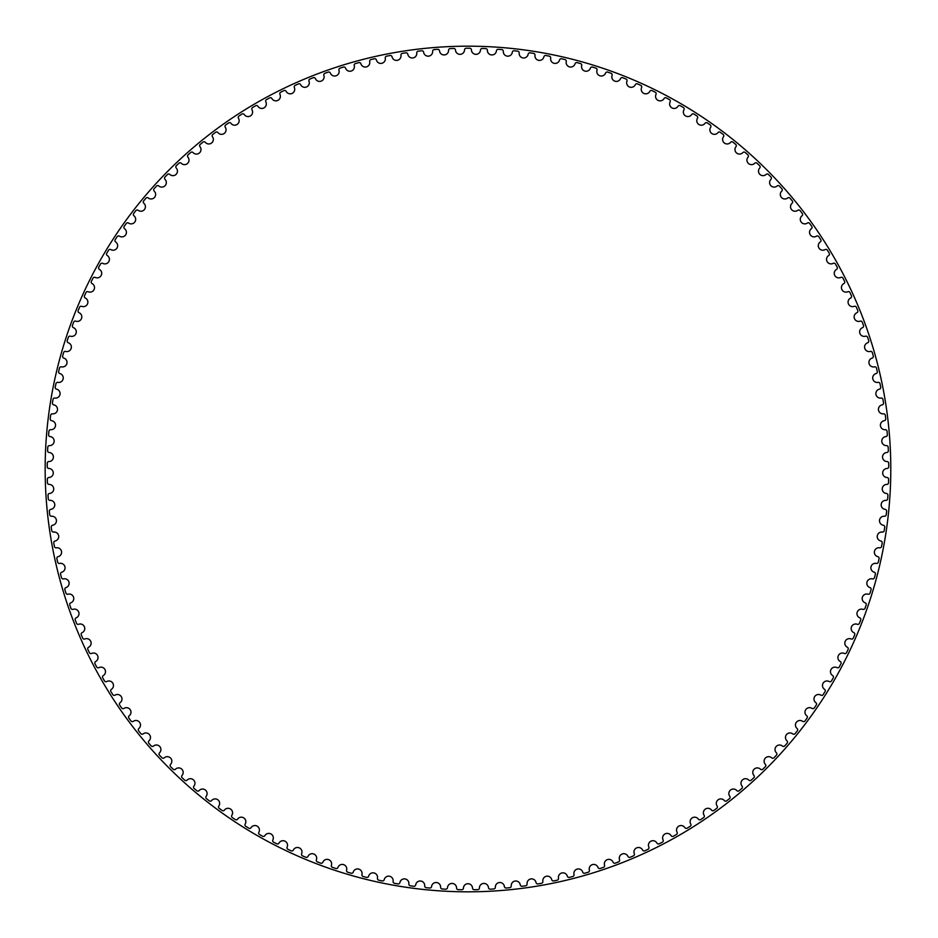 <?xml version="1.0" encoding="UTF-8"?>
<svg xmlns="http://www.w3.org/2000/svg" width="938" height="938" viewBox="0 0 938 938"><rect width="100%" height="100%" fill="white"/><g stroke="black" fill="none" stroke-linecap="round" stroke-linejoin="round"><path stroke-width="1.41" d="M464.521 49.89A4.526 4.526 0 0 1 460.077 54.345A4.526 4.526 0 0 1 455.469 50.066A1.688 1.688 0 0 0 453.722 48.471A420.775 420.775 0 0 0 450.193 48.6A1.688 1.688 0 0 0 448.563 50.324A4.526 4.526 0 0 1 444.295 54.943A4.526 4.526 0 0 1 439.523 50.851A1.688 1.688 0 0 0 437.729 49.315A420.775 420.775 0 0 0 434.2 49.585A1.688 1.688 0 0 0 432.641 51.367A4.526 4.526 0 0 1 428.549 56.151A4.526 4.526 0 0 1 423.636 52.235A1.688 1.688 0 0 0 421.772 50.769A420.775 420.775 0 0 0 418.254 51.18A1.688 1.688 0 0 0 416.765 53.02A4.526 4.526 0 0 1 412.861 57.945A4.526 4.526 0 0 1 407.796 54.216A1.688 1.688 0 0 0 405.884 52.833A420.775 420.775 0 0 0 402.379 53.372A1.688 1.688 0 0 0 400.972 55.272A4.526 4.526 0 0 1 397.255 60.337A4.526 4.526 0 0 1 392.049 56.819A1.688 1.688 0 0 0 390.079 55.506A420.775 420.775 0 0 0 386.608 56.174A1.688 1.688 0 0 0 385.272 58.121A4.526 4.526 0 0 1 381.743 63.327A4.526 4.526 0 0 1 376.408 60.009A1.688 1.688 0 0 0 374.391 58.766A420.775 420.775 0 0 0 370.944 59.575A1.688 1.688 0 0 0 369.689 61.568A4.526 4.526 0 0 1 366.371 66.903A4.526 4.526 0 0 1 360.907 63.784A1.688 1.688 0 0 0 358.844 62.623A420.775 420.775 0 0 0 355.432 63.561A1.688 1.688 0 0 0 354.247 65.601A4.526 4.526 0 0 1 351.129 71.065A4.526 4.526 0 0 1 345.559 68.157A1.688 1.688 0 0 0 343.449 67.079A420.775 420.775 0 0 0 340.084 68.134A1.688 1.688 0 0 0 338.97 70.233A4.526 4.526 0 0 1 336.062 75.802A4.526 4.526 0 0 1 330.387 73.105A1.688 1.688 0 0 0 328.241 72.109A420.775 420.775 0 0 0 324.911 73.293A1.688 1.688 0 0 0 323.88 75.427A4.526 4.526 0 0 1 321.195 81.114A4.526 4.526 0 0 1 315.414 78.628A1.688 1.688 0 0 0 313.233 77.713A420.775 420.775 0 0 0 309.95 79.027A1.688 1.688 0 0 0 309.001 81.196A4.526 4.526 0 0 1 306.527 86.976A4.526 4.526 0 0 1 300.664 84.725A1.688 1.688 0 0 0 298.448 83.892A420.775 420.775 0 0 0 295.212 85.335A1.688 1.688 0 0 0 294.356 87.527A4.526 4.526 0 0 1 292.105 93.401A4.526 4.526 0 0 1 286.149 91.373A1.688 1.688 0 0 0 283.909 90.623A420.775 420.775 0 0 0 280.732 92.182A1.688 1.688 0 0 0 279.958 94.421A4.526 4.526 0 0 1 277.929 100.366A4.526 4.526 0 0 1 271.914 98.572A1.688 1.688 0 0 0 269.64 97.904A420.775 420.775 0 0 0 266.521 99.592A1.688 1.688 0 0 0 265.829 101.843A4.526 4.526 0 0 1 264.035 107.87A4.526 4.526 0 0 1 257.95 106.299A1.688 1.688 0 0 0 255.652 105.724A420.775 420.775 0 0 0 252.603 107.518A1.688 1.688 0 0 0 252.005 109.805A4.526 4.526 0 0 1 250.434 115.902A4.526 4.526 0 0 1 244.29 114.553A1.688 1.688 0 0 0 241.981 114.073A420.775 420.775 0 0 0 239.002 115.984A1.688 1.688 0 0 0 238.487 118.294A4.526 4.526 0 0 1 237.15 124.437A4.526 4.526 0 0 1 230.959 123.335A1.688 1.688 0 0 0 228.626 122.937A420.775 420.775 0 0 0 225.73 124.953A1.688 1.688 0 0 0 225.296 127.287A4.526 4.526 0 0 1 224.205 133.477A4.526 4.526 0 0 1 217.968 132.61A1.688 1.688 0 0 0 215.634 132.293A420.775 420.775 0 0 0 212.809 134.427A1.688 1.688 0 0 0 212.469 136.772A4.526 4.526 0 0 1 211.601 142.998A4.526 4.526 0 0 1 205.352 142.365A1.688 1.688 0 0 0 202.995 142.142A420.775 420.775 0 0 0 200.251 144.382A1.688 1.688 0 0 0 200.005 146.738A4.526 4.526 0 0 1 199.384 153A4.526 4.526 0 0 1 193.099 152.601A1.688 1.688 0 0 0 190.742 152.472A420.775 420.775 0 0 0 188.092 154.817A1.688 1.688 0 0 0 187.928 157.174A4.526 4.526 0 0 1 187.541 163.447A4.526 4.526 0 0 1 181.257 163.294A1.688 1.688 0 0 0 178.888 163.259A420.775 420.775 0 0 0 176.332 165.698A1.688 1.688 0 0 0 176.262 168.066A4.526 4.526 0 0 1 176.109 174.351A4.526 4.526 0 0 1 169.825 174.433A1.688 1.688 0 0 0 167.468 174.48A420.775 420.775 0 0 0 164.994 177.024A1.688 1.688 0 0 0 165.018 179.381A4.526 4.526 0 0 1 165.111 185.677A4.526 4.526 0 0 1 158.827 185.994A1.688 1.688 0 0 0 156.47 186.134A420.775 420.775 0 0 0 154.102 188.773A1.688 1.688 0 0 0 154.207 191.129A4.526 4.526 0 0 1 154.536 197.402A4.526 4.526 0 0 1 148.274 197.977A1.688 1.688 0 0 0 145.929 198.199A420.775 420.775 0 0 0 143.655 200.92A1.688 1.688 0 0 0 143.854 203.276A4.526 4.526 0 0 1 144.429 209.537A4.526 4.526 0 0 1 138.191 210.335A1.688 1.688 0 0 0 135.846 210.663A420.775 420.775 0 0 0 133.688 213.465A1.688 1.688 0 0 0 133.97 215.81A4.526 4.526 0 0 1 134.779 222.048A4.526 4.526 0 0 1 128.588 223.08A1.688 1.688 0 0 0 126.255 223.49A420.775 420.775 0 0 0 124.203 226.375A1.688 1.688 0 0 0 124.578 228.708A4.526 4.526 0 0 1 125.622 234.91A4.526 4.526 0 0 1 119.466 236.177A1.688 1.688 0 0 0 117.156 236.681A420.775 420.775 0 0 0 115.21 239.636A1.688 1.688 0 0 0 115.679 241.957A4.526 4.526 0 0 1 116.957 248.113A4.526 4.526 0 0 1 110.86 249.614A1.688 1.688 0 0 0 108.562 250.2A420.775 420.775 0 0 0 106.733 253.237A1.688 1.688 0 0 0 107.295 255.535A4.526 4.526 0 0 1 108.808 261.632A4.526 4.526 0 0 1 102.758 263.367A1.688 1.688 0 0 0 100.495 264.047A420.775 420.775 0 0 0 98.783 267.142A1.688 1.688 0 0 0 99.428 269.417A4.526 4.526 0 0 1 101.175 275.455A4.526 4.526 0 0 1 95.195 277.425A1.688 1.688 0 0 0 92.956 278.187A420.775 420.775 0 0 0 91.373 281.341A1.688 1.688 0 0 0 92.088 283.593A4.526 4.526 0 0 1 94.07 289.561A4.526 4.526 0 0 1 88.172 291.753A1.688 1.688 0 0 0 85.968 292.597A420.775 420.775 0 0 0 84.502 295.822A1.688 1.688 0 0 0 85.311 298.038A4.526 4.526 0 0 1 87.504 303.924A4.526 4.526 0 0 1 81.7 306.339A1.688 1.688 0 0 0 79.531 307.265A420.775 420.775 0 0 0 78.182 310.537A1.688 1.688 0 0 0 79.073 312.729A4.526 4.526 0 0 1 81.5 318.533A4.526 4.526 0 0 1 75.79 321.171A1.688 1.688 0 0 0 73.656 322.18A420.775 420.775 0 0 0 72.437 325.498A1.688 1.688 0 0 0 73.41 327.643A4.526 4.526 0 0 1 76.048 333.353A4.526 4.526 0 0 1 70.444 336.203A1.688 1.688 0 0 0 68.345 337.293A420.775 420.775 0 0 0 67.255 340.658A1.688 1.688 0 0 0 68.31 342.769A4.526 4.526 0 0 1 71.171 348.373A4.526 4.526 0 0 1 65.683 351.433A1.688 1.688 0 0 0 63.62 352.606A420.775 420.775 0 0 0 62.658 356.006A1.688 1.688 0 0 0 63.796 358.082A4.526 4.526 0 0 1 66.868 363.569A4.526 4.526 0 0 1 61.498 366.84A1.688 1.688 0 0 0 59.481 368.083A420.775 420.775 0 0 0 58.648 371.518A1.688 1.688 0 0 0 59.868 373.547A4.526 4.526 0 0 1 63.139 378.917A4.526 4.526 0 0 1 57.898 382.387A1.688 1.688 0 0 0 55.94 383.701A420.775 420.775 0 0 0 55.236 387.171A1.688 1.688 0 0 0 56.526 389.153A4.526 4.526 0 0 1 60.009 394.394A4.526 4.526 0 0 1 54.896 398.064A1.688 1.688 0 0 0 52.997 399.459A420.775 420.775 0 0 0 52.422 402.941A1.688 1.688 0 0 0 53.794 404.876A4.526 4.526 0 0 1 57.464 409.976A4.526 4.526 0 0 1 52.505 413.834A1.688 1.688 0 0 0 50.64 415.3A420.775 420.775 0 0 0 50.206 418.817A1.688 1.688 0 0 0 51.649 420.693A4.526 4.526 0 0 1 55.518 425.653A4.526 4.526 0 0 1 50.699 429.698A1.688 1.688 0 0 0 48.905 431.234A420.775 420.775 0 0 0 48.6 434.751A1.688 1.688 0 0 0 50.113 436.58A4.526 4.526 0 0 1 54.158 441.388A4.526 4.526 0 0 1 49.503 445.609A1.688 1.688 0 0 0 47.768 447.215A420.775 420.775 0 0 0 47.604 450.744A1.688 1.688 0 0 0 49.175 452.503A4.526 4.526 0 0 1 53.407 457.158A4.526 4.526 0 0 1 48.917 461.555A1.688 1.688 0 0 0 47.24 463.22A420.775 420.775 0 0 0 47.205 466.761A1.688 1.688 0 0 0 48.858 468.461A4.526 4.526 0 0 1 53.255 472.951A4.526 4.526 0 0 1 48.94 477.512A1.688 1.688 0 0 0 47.334 479.248A420.775 420.775 0 0 0 47.428 482.789A1.688 1.688 0 0 0 49.139 484.418A4.526 4.526 0 0 1 53.712 488.733A4.526 4.526 0 0 1 49.573 493.458A1.688 1.688 0 0 0 48.026 495.252A420.775 420.775 0 0 0 48.26 498.781A1.688 1.688 0 0 0 50.031 500.353A4.526 4.526 0 0 1 54.767 504.492A4.526 4.526 0 0 1 50.804 509.369A1.688 1.688 0 0 0 49.327 511.222A420.775 420.775 0 0 0 49.702 514.739A1.688 1.688 0 0 0 51.52 516.24A4.526 4.526 0 0 1 56.409 520.191A4.526 4.526 0 0 1 52.645 525.233A1.688 1.688 0 0 0 51.238 527.133A420.775 420.775 0 0 0 51.742 530.638A1.688 1.688 0 0 0 53.63 532.057A4.526 4.526 0 0 1 58.66 535.833A4.526 4.526 0 0 1 55.084 541.003A1.688 1.688 0 0 0 53.759 542.95A420.775 420.775 0 0 0 54.392 546.432A1.688 1.688 0 0 0 56.327 547.792A4.526 4.526 0 0 1 61.498 551.356A4.526 4.526 0 0 1 58.121 556.668A1.688 1.688 0 0 0 56.866 558.673A420.775 420.775 0 0 0 57.64 562.12A1.688 1.688 0 0 0 59.622 563.41A4.526 4.526 0 0 1 64.933 566.775A4.526 4.526 0 0 1 61.756 572.203A1.688 1.688 0 0 0 60.583 574.255A420.775 420.775 0 0 0 61.486 577.679A1.688 1.688 0 0 0 63.514 578.887A4.526 4.526 0 0 1 68.943 582.052A4.526 4.526 0 0 1 65.988 587.598A1.688 1.688 0 0 0 64.886 589.685A420.775 420.775 0 0 0 65.918 593.074A1.688 1.688 0 0 0 67.993 594.2A4.526 4.526 0 0 1 73.539 597.154A4.526 4.526 0 0 1 70.784 602.817A1.688 1.688 0 0 0 69.775 604.951A420.775 420.775 0 0 0 70.925 608.293A1.688 1.688 0 0 0 73.047 609.337A4.526 4.526 0 0 1 78.71 612.08A4.526 4.526 0 0 1 76.177 617.837A1.688 1.688 0 0 0 75.239 620.006A420.775 420.775 0 0 0 76.517 623.301A1.688 1.688 0 0 0 78.675 624.274A4.526 4.526 0 0 1 84.432 626.795A4.526 4.526 0 0 1 82.122 632.646A1.688 1.688 0 0 0 81.266 634.85A420.775 420.775 0 0 0 82.673 638.098A1.688 1.688 0 0 0 84.866 638.977A4.526 4.526 0 0 1 90.716 641.287A4.526 4.526 0 0 1 88.629 647.22A1.688 1.688 0 0 0 87.867 649.448A420.775 420.775 0 0 0 89.391 652.649A1.688 1.688 0 0 0 91.619 653.446A4.526 4.526 0 0 1 97.552 655.521A4.526 4.526 0 0 1 95.688 661.525A1.688 1.688 0 0 0 95.008 663.787A420.775 420.775 0 0 0 96.661 666.918A1.688 1.688 0 0 0 98.912 667.633A4.526 4.526 0 0 1 104.927 669.486A4.526 4.526 0 0 1 103.297 675.559A1.688 1.688 0 0 0 102.699 677.846A420.775 420.775 0 0 0 104.47 680.918A1.688 1.688 0 0 0 106.744 681.539A4.526 4.526 0 0 1 112.818 683.169A4.526 4.526 0 0 1 111.423 689.301A1.688 1.688 0 0 0 110.907 691.611A420.775 420.775 0 0 0 112.795 694.601A1.688 1.688 0 0 0 115.093 695.14A4.526 4.526 0 0 1 121.225 696.535A4.526 4.526 0 0 1 120.064 702.714A1.688 1.688 0 0 0 119.642 705.036A420.775 420.775 0 0 0 121.647 707.956A1.688 1.688 0 0 0 123.968 708.413A4.526 4.526 0 0 1 130.148 709.574A4.526 4.526 0 0 1 129.21 715.788A1.688 1.688 0 0 0 128.881 718.133A420.775 420.775 0 0 0 130.992 720.97A1.688 1.688 0 0 0 133.325 721.334A4.526 4.526 0 0 1 139.551 722.26A4.526 4.526 0 0 1 138.859 728.509A1.688 1.688 0 0 0 138.613 730.854A420.775 420.775 0 0 0 140.829 733.622A1.688 1.688 0 0 0 143.174 733.891A4.526 4.526 0 0 1 149.423 734.571A4.526 4.526 0 0 1 148.978 740.844A1.688 1.688 0 0 0 148.825 743.201A420.775 420.775 0 0 0 151.135 745.886A1.688 1.688 0 0 0 153.492 746.062A4.526 4.526 0 0 1 159.765 746.507A4.526 4.526 0 0 1 159.554 752.792A1.688 1.688 0 0 0 159.495 755.16A420.775 420.775 0 0 0 161.911 757.74A1.688 1.688 0 0 0 164.267 757.834A4.526 4.526 0 0 1 170.552 758.045A4.526 4.526 0 0 1 170.587 764.329A1.688 1.688 0 0 0 170.61 766.698A420.775 420.775 0 0 0 173.12 769.183A1.688 1.688 0 0 0 175.488 769.195A4.526 4.526 0 0 1 181.773 769.16A4.526 4.526 0 0 1 182.042 775.433A1.688 1.688 0 0 0 182.16 777.801A420.775 420.775 0 0 0 184.763 780.193A1.688 1.688 0 0 0 187.131 780.111A4.526 4.526 0 0 1 193.416 779.83A4.526 4.526 0 0 1 193.92 786.103A1.688 1.688 0 0 0 194.119 788.459A420.775 420.775 0 0 0 196.816 790.746A1.688 1.688 0 0 0 199.173 790.57A4.526 4.526 0 0 1 205.445 790.066A4.526 4.526 0 0 1 206.184 796.303A1.688 1.688 0 0 0 206.477 798.648A420.775 420.775 0 0 0 209.268 800.841A1.688 1.688 0 0 0 211.613 800.571A4.526 4.526 0 0 1 217.862 799.821A4.526 4.526 0 0 1 218.835 806.035A1.688 1.688 0 0 0 219.222 808.368A420.775 420.775 0 0 0 222.083 810.444A1.688 1.688 0 0 0 224.428 810.092A4.526 4.526 0 0 1 230.631 809.107A4.526 4.526 0 0 1 231.85 815.274A1.688 1.688 0 0 0 232.319 817.596A420.775 420.775 0 0 0 235.262 819.566A1.688 1.688 0 0 0 237.584 819.12A4.526 4.526 0 0 1 243.751 817.901A4.526 4.526 0 0 1 245.205 824.01A1.688 1.688 0 0 0 245.768 826.308A420.775 420.775 0 0 0 248.781 828.172A1.688 1.688 0 0 0 251.079 827.633A4.526 4.526 0 0 1 257.2 826.179A4.526 4.526 0 0 1 258.876 832.24A1.688 1.688 0 0 0 259.533 834.515A420.775 420.775 0 0 0 262.605 836.25A1.688 1.688 0 0 0 264.891 835.629A4.526 4.526 0 0 1 270.953 833.941A4.526 4.526 0 0 1 272.864 839.932A1.688 1.688 0 0 0 273.591 842.183A420.775 420.775 0 0 0 276.745 843.801A1.688 1.688 0 0 0 278.996 843.098A4.526 4.526 0 0 1 284.988 841.175A4.526 4.526 0 0 1 287.122 847.096A1.688 1.688 0 0 0 287.943 849.312A420.775 420.775 0 0 0 291.143 850.813A1.688 1.688 0 0 0 293.371 850.027A4.526 4.526 0 0 1 299.292 847.882A4.526 4.526 0 0 1 301.649 853.709A1.688 1.688 0 0 0 302.552 855.89A420.775 420.775 0 0 0 305.811 857.262A1.688 1.688 0 0 0 308.004 856.394A4.526 4.526 0 0 1 313.831 854.026A4.526 4.526 0 0 1 316.411 859.759A1.688 1.688 0 0 0 317.407 861.905A420.775 420.775 0 0 0 320.714 863.159A1.688 1.688 0 0 0 322.871 862.198A4.526 4.526 0 0 1 328.605 859.618A4.526 4.526 0 0 1 331.407 865.246A1.688 1.688 0 0 0 332.474 867.357A420.775 420.775 0 0 0 335.827 868.482A1.688 1.688 0 0 0 337.95 867.439A4.526 4.526 0 0 1 343.578 864.637A4.526 4.526 0 0 1 346.591 870.159A1.688 1.688 0 0 0 347.728 872.223A420.775 420.775 0 0 0 351.129 873.219A1.688 1.688 0 0 0 353.216 872.106A4.526 4.526 0 0 1 358.726 869.08A4.526 4.526 0 0 1 361.951 874.486A1.688 1.688 0 0 0 363.17 876.514A420.775 420.775 0 0 0 366.606 877.382A1.688 1.688 0 0 0 368.646 876.174A4.526 4.526 0 0 1 374.039 872.95A4.526 4.526 0 0 1 377.463 878.226A1.688 1.688 0 0 0 378.764 880.207A420.775 420.775 0 0 0 382.223 880.934A1.688 1.688 0 0 0 384.217 879.668A4.526 4.526 0 0 1 389.481 876.233A4.526 4.526 0 0 1 393.104 881.38A1.688 1.688 0 0 0 394.476 883.303A420.775 420.775 0 0 0 397.97 883.901A1.688 1.688 0 0 0 399.905 882.552A4.526 4.526 0 0 1 405.052 878.929A4.526 4.526 0 0 1 408.862 883.936A1.688 1.688 0 0 0 410.305 885.8A420.775 420.775 0 0 0 413.81 886.269A1.688 1.688 0 0 0 415.698 884.851A4.526 4.526 0 0 1 420.693 881.028A4.526 4.526 0 0 1 424.703 885.882A1.688 1.688 0 0 0 426.215 887.688A420.775 420.775 0 0 0 429.745 888.028A1.688 1.688 0 0 0 431.574 886.539A4.526 4.526 0 0 1 436.416 882.529A4.526 4.526 0 0 1 440.602 887.231A1.688 1.688 0 0 0 442.185 888.978A420.775 420.775 0 0 0 445.726 889.177A1.688 1.688 0 0 0 447.496 887.618A4.526 4.526 0 0 1 452.186 883.432A4.526 4.526 0 0 1 456.548 887.969A1.688 1.688 0 0 0 458.19 889.658A420.775 420.775 0 0 0 461.731 889.728A1.688 1.688 0 0 0 463.442 888.098A4.526 4.526 0 0 1 467.98 883.737A4.526 4.526 0 0 1 472.506 888.098A1.688 1.688 0 0 0 474.218 889.728A420.775 420.775 0 0 0 477.759 889.658A1.688 1.688 0 0 0 479.412 887.969A4.526 4.526 0 0 1 483.762 883.432A4.526 4.526 0 0 1 488.452 887.618A1.688 1.688 0 0 0 490.234 889.177A420.775 420.775 0 0 0 493.763 888.978A1.688 1.688 0 0 0 495.346 887.231A4.526 4.526 0 0 1 499.532 882.529A4.526 4.526 0 0 1 504.374 886.539A1.688 1.688 0 0 0 506.215 888.028A420.775 420.775 0 0 0 509.733 887.688A1.688 1.688 0 0 0 511.245 885.882A4.526 4.526 0 0 1 515.255 881.028A4.526 4.526 0 0 1 520.25 884.851A1.688 1.688 0 0 0 522.138 886.269A420.775 420.775 0 0 0 525.643 885.8A1.688 1.688 0 0 0 527.086 883.936A4.526 4.526 0 0 1 530.908 878.929A4.526 4.526 0 0 1 536.044 882.552A1.688 1.688 0 0 0 537.978 883.901A420.775 420.775 0 0 0 541.472 883.303A1.688 1.688 0 0 0 542.844 881.38A4.526 4.526 0 0 1 546.467 876.233A4.526 4.526 0 0 1 551.732 879.668A1.688 1.688 0 0 0 553.725 880.934A420.775 420.775 0 0 0 557.184 880.207A1.688 1.688 0 0 0 558.485 878.226A4.526 4.526 0 0 1 561.909 872.95A4.526 4.526 0 0 1 567.302 876.174A1.688 1.688 0 0 0 569.343 877.382A420.775 420.775 0 0 0 572.778 876.514A1.688 1.688 0 0 0 573.997 874.486A4.526 4.526 0 0 1 577.222 869.08A4.526 4.526 0 0 1 582.733 872.106A1.688 1.688 0 0 0 584.82 873.219A420.775 420.775 0 0 0 588.22 872.223A1.688 1.688 0 0 0 589.369 870.159A4.526 4.526 0 0 1 592.37 864.637A4.526 4.526 0 0 1 597.998 867.439A1.688 1.688 0 0 0 600.121 868.482A420.775 420.775 0 0 0 603.486 867.357A1.688 1.688 0 0 0 604.553 865.246A4.526 4.526 0 0 1 607.343 859.618A4.526 4.526 0 0 1 613.077 862.198A1.688 1.688 0 0 0 615.234 863.159A420.775 420.775 0 0 0 618.552 861.905A1.688 1.688 0 0 0 619.537 859.759A4.526 4.526 0 0 1 622.117 854.026A4.526 4.526 0 0 1 627.944 856.394A1.688 1.688 0 0 0 630.137 857.262A420.775 420.775 0 0 0 633.396 855.89A1.688 1.688 0 0 0 634.299 853.709A4.526 4.526 0 0 1 636.656 847.882A4.526 4.526 0 0 1 642.577 850.027A1.688 1.688 0 0 0 644.805 850.813A420.775 420.775 0 0 0 648.006 849.312A1.688 1.688 0 0 0 648.826 847.096A4.526 4.526 0 0 1 650.96 841.175A4.526 4.526 0 0 1 656.952 843.098A1.688 1.688 0 0 0 659.203 843.801A420.775 420.775 0 0 0 662.357 842.183A1.688 1.688 0 0 0 663.084 839.932A4.526 4.526 0 0 1 664.995 833.941A4.526 4.526 0 0 1 671.057 835.629A1.688 1.688 0 0 0 673.343 836.25A420.775 420.775 0 0 0 676.415 834.515A1.688 1.688 0 0 0 677.072 832.24A4.526 4.526 0 0 1 678.749 826.179A4.526 4.526 0 0 1 684.869 827.633A1.688 1.688 0 0 0 687.167 828.172A420.775 420.775 0 0 0 690.18 826.308A1.688 1.688 0 0 0 690.743 824.01A4.526 4.526 0 0 1 692.197 817.901A4.526 4.526 0 0 1 698.364 819.12A1.688 1.688 0 0 0 700.686 819.566A420.775 420.775 0 0 0 703.629 817.596A1.688 1.688 0 0 0 704.098 815.274A4.526 4.526 0 0 1 705.317 809.107A4.526 4.526 0 0 1 711.532 810.092A1.688 1.688 0 0 0 713.865 810.444A420.775 420.775 0 0 0 716.726 808.368A1.688 1.688 0 0 0 717.113 806.035A4.526 4.526 0 0 1 718.098 799.821A4.526 4.526 0 0 1 724.335 800.571A1.688 1.688 0 0 0 726.68 800.841A420.775 420.775 0 0 0 729.471 798.648A1.688 1.688 0 0 0 729.764 796.303A4.526 4.526 0 0 1 730.503 790.066A4.526 4.526 0 0 1 736.776 790.57A1.688 1.688 0 0 0 739.132 790.746A420.775 420.775 0 0 0 741.829 788.459A1.688 1.688 0 0 0 742.028 786.103A4.526 4.526 0 0 1 742.533 779.83A4.526 4.526 0 0 1 748.817 780.111A1.688 1.688 0 0 0 751.186 780.193A420.775 420.775 0 0 0 753.789 777.801A1.688 1.688 0 0 0 753.906 775.433A4.526 4.526 0 0 1 754.175 769.16A4.526 4.526 0 0 1 760.46 769.195A1.688 1.688 0 0 0 762.829 769.183A420.775 420.775 0 0 0 765.338 766.698A1.688 1.688 0 0 0 765.361 764.329A4.526 4.526 0 0 1 765.396 758.045A4.526 4.526 0 0 1 771.681 757.834A1.688 1.688 0 0 0 774.038 757.74A420.775 420.775 0 0 0 776.453 755.16A1.688 1.688 0 0 0 776.394 752.792A4.526 4.526 0 0 1 776.183 746.507A4.526 4.526 0 0 1 782.456 746.062A1.688 1.688 0 0 0 784.813 745.886A420.775 420.775 0 0 0 787.123 743.201A1.688 1.688 0 0 0 786.97 740.844A4.526 4.526 0 0 1 786.525 734.571A4.526 4.526 0 0 1 792.774 733.891A1.688 1.688 0 0 0 795.119 733.622A420.775 420.775 0 0 0 797.335 730.854A1.688 1.688 0 0 0 797.089 728.509A4.526 4.526 0 0 1 796.397 722.26A4.526 4.526 0 0 1 802.623 721.334A1.688 1.688 0 0 0 804.956 720.97A420.775 420.775 0 0 0 807.067 718.133A1.688 1.688 0 0 0 806.739 715.788A4.526 4.526 0 0 1 805.801 709.574A4.526 4.526 0 0 1 811.991 708.413A1.688 1.688 0 0 0 814.301 707.956A420.775 420.775 0 0 0 816.306 705.036A1.688 1.688 0 0 0 815.884 702.714A4.526 4.526 0 0 1 814.723 696.535A4.526 4.526 0 0 1 820.856 695.14A1.688 1.688 0 0 0 823.154 694.601A420.775 420.775 0 0 0 825.041 691.611A1.688 1.688 0 0 0 824.525 689.301A4.526 4.526 0 0 1 823.13 683.169A4.526 4.526 0 0 1 829.204 681.539A1.688 1.688 0 0 0 831.49 680.918A420.775 420.775 0 0 0 833.249 677.846A1.688 1.688 0 0 0 832.663 675.559A4.526 4.526 0 0 1 831.021 669.486A4.526 4.526 0 0 1 837.036 667.633A1.688 1.688 0 0 0 839.287 666.918A420.775 420.775 0 0 0 840.94 663.787A1.688 1.688 0 0 0 840.26 661.525A4.526 4.526 0 0 1 838.396 655.521A4.526 4.526 0 0 1 844.329 653.446A1.688 1.688 0 0 0 846.557 652.649A420.775 420.775 0 0 0 848.081 649.448A1.688 1.688 0 0 0 847.319 647.22A4.526 4.526 0 0 1 845.232 641.287A4.526 4.526 0 0 1 851.083 638.977A1.688 1.688 0 0 0 853.275 638.098A420.775 420.775 0 0 0 854.682 634.85A1.688 1.688 0 0 0 853.826 632.646A4.526 4.526 0 0 1 851.516 626.795A4.526 4.526 0 0 1 857.273 624.274A1.688 1.688 0 0 0 859.431 623.301A420.775 420.775 0 0 0 860.709 620.006A1.688 1.688 0 0 0 859.783 617.837A4.526 4.526 0 0 1 857.238 612.08A4.526 4.526 0 0 1 862.901 609.337A1.688 1.688 0 0 0 865.024 608.293A420.775 420.775 0 0 0 866.173 604.951A1.688 1.688 0 0 0 865.164 602.817A4.526 4.526 0 0 1 862.409 597.154A4.526 4.526 0 0 1 867.955 594.2A1.688 1.688 0 0 0 870.03 593.074A420.775 420.775 0 0 0 871.062 589.685A1.688 1.688 0 0 0 869.972 587.598A4.526 4.526 0 0 1 867.005 582.052A4.526 4.526 0 0 1 872.434 578.887A1.688 1.688 0 0 0 874.474 577.679A420.775 420.775 0 0 0 875.365 574.255A1.688 1.688 0 0 0 874.193 572.203A4.526 4.526 0 0 1 871.015 566.775A4.526 4.526 0 0 1 876.327 563.41A1.688 1.688 0 0 0 878.308 562.12A420.775 420.775 0 0 0 879.082 558.673A1.688 1.688 0 0 0 877.827 556.668A4.526 4.526 0 0 1 874.451 551.356A4.526 4.526 0 0 1 879.621 547.792A1.688 1.688 0 0 0 881.556 546.432A420.775 420.775 0 0 0 882.201 542.95A1.688 1.688 0 0 0 880.864 541.003A4.526 4.526 0 0 1 877.288 535.833A4.526 4.526 0 0 1 882.318 532.057A1.688 1.688 0 0 0 884.206 530.638A420.775 420.775 0 0 0 884.71 527.133A1.688 1.688 0 0 0 883.303 525.233A4.526 4.526 0 0 1 879.539 520.191A4.526 4.526 0 0 1 884.428 516.24A1.688 1.688 0 0 0 886.246 514.739A420.775 420.775 0 0 0 886.621 511.222A1.688 1.688 0 0 0 885.144 509.369A4.526 4.526 0 0 1 881.181 504.492A4.526 4.526 0 0 1 885.918 500.353A1.688 1.688 0 0 0 887.688 498.781A420.775 420.775 0 0 0 887.923 495.252A1.688 1.688 0 0 0 886.375 493.458A4.526 4.526 0 0 1 882.236 488.733A4.526 4.526 0 0 1 886.809 484.418A1.688 1.688 0 0 0 888.52 482.789A420.775 420.775 0 0 0 888.626 479.248A1.688 1.688 0 0 0 887.008 477.512A4.526 4.526 0 0 1 882.693 472.951A4.526 4.526 0 0 1 887.09 468.461A1.688 1.688 0 0 0 888.743 466.761A420.775 420.775 0 0 0 888.708 463.22A1.688 1.688 0 0 0 887.031 461.555A4.526 4.526 0 0 1 882.541 457.158A4.526 4.526 0 0 1 886.773 452.503A1.688 1.688 0 0 0 888.345 450.744A420.775 420.775 0 0 0 888.18 447.215A1.688 1.688 0 0 0 886.445 445.609A4.526 4.526 0 0 1 881.79 441.388A4.526 4.526 0 0 1 885.835 436.58A1.688 1.688 0 0 0 887.348 434.751A420.775 420.775 0 0 0 887.043 431.234A1.688 1.688 0 0 0 885.249 429.698A4.526 4.526 0 0 1 880.43 425.653A4.526 4.526 0 0 1 884.3 420.693A1.688 1.688 0 0 0 885.742 418.817A420.775 420.775 0 0 0 885.308 415.3A1.688 1.688 0 0 0 883.444 413.834A4.526 4.526 0 0 1 878.484 409.976A4.526 4.526 0 0 1 882.166 404.876A1.688 1.688 0 0 0 883.526 402.941A420.775 420.775 0 0 0 882.963 399.459A1.688 1.688 0 0 0 881.052 398.064A4.526 4.526 0 0 1 875.94 394.394A4.526 4.526 0 0 1 879.422 389.153A1.688 1.688 0 0 0 880.712 387.171A420.775 420.775 0 0 0 880.008 383.701A1.688 1.688 0 0 0 878.05 382.387A4.526 4.526 0 0 1 872.809 378.917A4.526 4.526 0 0 1 876.08 373.547A1.688 1.688 0 0 0 877.3 371.518A420.775 420.775 0 0 0 876.467 368.083A1.688 1.688 0 0 0 874.451 366.84A4.526 4.526 0 0 1 869.08 363.569A4.526 4.526 0 0 1 872.152 358.082A1.688 1.688 0 0 0 873.29 356.006A420.775 420.775 0 0 0 872.328 352.606A1.688 1.688 0 0 0 870.265 351.433A4.526 4.526 0 0 1 864.777 348.373A4.526 4.526 0 0 1 867.638 342.769A1.688 1.688 0 0 0 868.694 340.658A420.775 420.775 0 0 0 867.603 337.293A1.688 1.688 0 0 0 865.504 336.203A4.526 4.526 0 0 1 859.9 333.353A4.526 4.526 0 0 1 862.538 327.643A1.688 1.688 0 0 0 863.523 325.498A420.775 420.775 0 0 0 862.292 322.18A1.688 1.688 0 0 0 860.158 321.171A4.526 4.526 0 0 1 854.448 318.533A4.526 4.526 0 0 1 856.875 312.729A1.688 1.688 0 0 0 857.766 310.537A420.775 420.775 0 0 0 856.417 307.265A1.688 1.688 0 0 0 854.248 306.339A4.526 4.526 0 0 1 848.444 303.924A4.526 4.526 0 0 1 850.637 298.038A1.688 1.688 0 0 0 851.458 295.822A420.775 420.775 0 0 0 849.98 292.597A1.688 1.688 0 0 0 847.776 291.753A4.526 4.526 0 0 1 841.878 289.561A4.526 4.526 0 0 1 843.86 283.593A1.688 1.688 0 0 0 844.587 281.341A420.775 420.775 0 0 0 842.992 278.187A1.688 1.688 0 0 0 840.753 277.425A4.526 4.526 0 0 1 834.773 275.455A4.526 4.526 0 0 1 836.52 269.417A1.688 1.688 0 0 0 837.165 267.142A420.775 420.775 0 0 0 835.453 264.047A1.688 1.688 0 0 0 833.19 263.367A4.526 4.526 0 0 1 827.14 261.632A4.526 4.526 0 0 1 828.664 255.535A1.688 1.688 0 0 0 829.215 253.237A420.775 420.775 0 0 0 827.386 250.2A1.688 1.688 0 0 0 825.088 249.614A4.526 4.526 0 0 1 818.991 248.113A4.526 4.526 0 0 1 820.269 241.957A1.688 1.688 0 0 0 820.738 239.636A420.775 420.775 0 0 0 818.792 236.681A1.688 1.688 0 0 0 816.482 236.177A4.526 4.526 0 0 1 810.326 234.91A4.526 4.526 0 0 1 811.37 228.708A1.688 1.688 0 0 0 811.745 226.375A420.775 420.775 0 0 0 809.693 223.49A1.688 1.688 0 0 0 807.36 223.08A4.526 4.526 0 0 1 801.169 222.048A4.526 4.526 0 0 1 801.978 215.81A1.688 1.688 0 0 0 802.26 213.465A420.775 420.775 0 0 0 800.102 210.663A1.688 1.688 0 0 0 797.757 210.335A4.526 4.526 0 0 1 791.52 209.537A4.526 4.526 0 0 1 792.094 203.276A1.688 1.688 0 0 0 792.293 200.92A420.775 420.775 0 0 0 790.019 198.199A1.688 1.688 0 0 0 787.674 197.977A4.526 4.526 0 0 1 781.413 197.402A4.526 4.526 0 0 1 781.741 191.129A1.688 1.688 0 0 0 781.846 188.773A420.775 420.775 0 0 0 779.478 186.134A1.688 1.688 0 0 0 777.121 185.994A4.526 4.526 0 0 1 770.837 185.677A4.526 4.526 0 0 1 770.93 179.381A1.688 1.688 0 0 0 770.954 177.024A420.775 420.775 0 0 0 768.492 174.48A1.688 1.688 0 0 0 766.123 174.433A4.526 4.526 0 0 1 759.839 174.351A4.526 4.526 0 0 1 759.686 168.066A1.688 1.688 0 0 0 759.616 165.698A420.775 420.775 0 0 0 757.06 163.259A1.688 1.688 0 0 0 754.691 163.294A4.526 4.526 0 0 1 748.407 163.447A4.526 4.526 0 0 1 748.02 157.174A1.688 1.688 0 0 0 747.856 154.817A420.775 420.775 0 0 0 745.206 152.472A1.688 1.688 0 0 0 742.849 152.601A4.526 4.526 0 0 1 736.576 153A4.526 4.526 0 0 1 735.943 146.738A1.688 1.688 0 0 0 735.697 144.382A420.775 420.775 0 0 0 732.953 142.142A1.688 1.688 0 0 0 730.596 142.365A4.526 4.526 0 0 1 724.347 142.998A4.526 4.526 0 0 1 723.479 136.772A1.688 1.688 0 0 0 723.139 134.427A420.775 420.775 0 0 0 720.325 132.293A1.688 1.688 0 0 0 717.98 132.61A4.526 4.526 0 0 1 711.743 133.477A4.526 4.526 0 0 1 710.652 127.287A1.688 1.688 0 0 0 710.218 124.953A420.775 420.775 0 0 0 707.322 122.937A1.688 1.688 0 0 0 704.989 123.335A4.526 4.526 0 0 1 698.798 124.437A4.526 4.526 0 0 1 697.462 118.294A1.688 1.688 0 0 0 696.946 115.984A420.775 420.775 0 0 0 693.968 114.073A1.688 1.688 0 0 0 691.658 114.553A4.526 4.526 0 0 1 685.514 115.902A4.526 4.526 0 0 1 683.943 109.805A1.688 1.688 0 0 0 683.345 107.518A420.775 420.775 0 0 0 680.296 105.724A1.688 1.688 0 0 0 677.998 106.299A4.526 4.526 0 0 1 671.913 107.87A4.526 4.526 0 0 1 670.119 101.843A1.688 1.688 0 0 0 669.427 99.592A420.775 420.775 0 0 0 666.308 97.904A1.688 1.688 0 0 0 664.045 98.572A4.526 4.526 0 0 1 658.019 100.366A4.526 4.526 0 0 1 655.99 94.421A1.688 1.688 0 0 0 655.216 92.182A420.775 420.775 0 0 0 652.039 90.623A1.688 1.688 0 0 0 649.8 91.373A4.526 4.526 0 0 1 643.843 93.401A4.526 4.526 0 0 1 641.592 87.527A1.688 1.688 0 0 0 640.736 85.335A420.775 420.775 0 0 0 637.5 83.892A1.688 1.688 0 0 0 635.284 84.725A4.526 4.526 0 0 1 629.421 86.976A4.526 4.526 0 0 1 626.947 81.196A1.688 1.688 0 0 0 625.998 79.027A420.775 420.775 0 0 0 622.715 77.713A1.688 1.688 0 0 0 620.534 78.628A4.526 4.526 0 0 1 614.753 81.114A4.526 4.526 0 0 1 612.068 75.427A1.688 1.688 0 0 0 611.037 73.293A420.775 420.775 0 0 0 607.707 72.109A1.688 1.688 0 0 0 605.561 73.105A4.526 4.526 0 0 1 599.886 75.802A4.526 4.526 0 0 1 596.978 70.233A1.688 1.688 0 0 0 595.876 68.134A420.775 420.775 0 0 0 592.499 67.079A1.688 1.688 0 0 0 590.389 68.157A4.526 4.526 0 0 1 584.82 71.065A4.526 4.526 0 0 1 581.701 65.601A1.688 1.688 0 0 0 580.516 63.561A420.775 420.775 0 0 0 577.105 62.623A1.688 1.688 0 0 0 575.041 63.784A4.526 4.526 0 0 1 569.589 66.903A4.526 4.526 0 0 1 566.259 61.568A1.688 1.688 0 0 0 565.004 59.575A420.775 420.775 0 0 0 561.557 58.766A1.688 1.688 0 0 0 559.54 60.009A4.526 4.526 0 0 1 554.206 63.327A4.526 4.526 0 0 1 550.676 58.121A1.688 1.688 0 0 0 549.34 56.174A420.775 420.775 0 0 0 545.869 55.506A1.688 1.688 0 0 0 543.899 56.819A4.526 4.526 0 0 1 538.693 60.337A4.526 4.526 0 0 1 534.977 55.272A1.688 1.688 0 0 0 533.57 53.372A420.775 420.775 0 0 0 530.064 52.833A1.688 1.688 0 0 0 528.153 54.216A4.526 4.526 0 0 1 523.087 57.945A4.526 4.526 0 0 1 519.183 53.02A1.688 1.688 0 0 0 517.694 51.18A420.775 420.775 0 0 0 514.176 50.769A1.688 1.688 0 0 0 512.324 52.235A4.526 4.526 0 0 1 507.399 56.151A4.526 4.526 0 0 1 503.307 51.367A1.688 1.688 0 0 0 501.748 49.585A420.775 420.775 0 0 0 498.23 49.315A1.688 1.688 0 0 0 496.425 50.851A4.526 4.526 0 0 1 491.653 54.943A4.526 4.526 0 0 1 487.385 50.324A1.688 1.688 0 0 0 485.767 48.6A420.775 420.775 0 0 0 482.226 48.471A1.688 1.688 0 0 0 480.479 50.066A4.526 4.526 0 0 1 475.871 54.345A4.526 4.526 0 0 1 471.427 49.89A1.688 1.688 0 0 0 469.739 48.237A420.775 420.775 0 0 0 466.209 48.237A1.688 1.688 0 0 0 464.521 49.89M890.795 469A422.815 422.815 0 0 0 256.566 102.828A422.815 422.815 0 0 0 256.566 835.172A422.815 422.815 0 0 0 890.795 469A422.815 422.815 0 0 1 256.566 835.172A422.815 422.815 0 0 1 256.566 102.828A422.815 422.815 0 0 1 890.795 469"/></g></svg>

